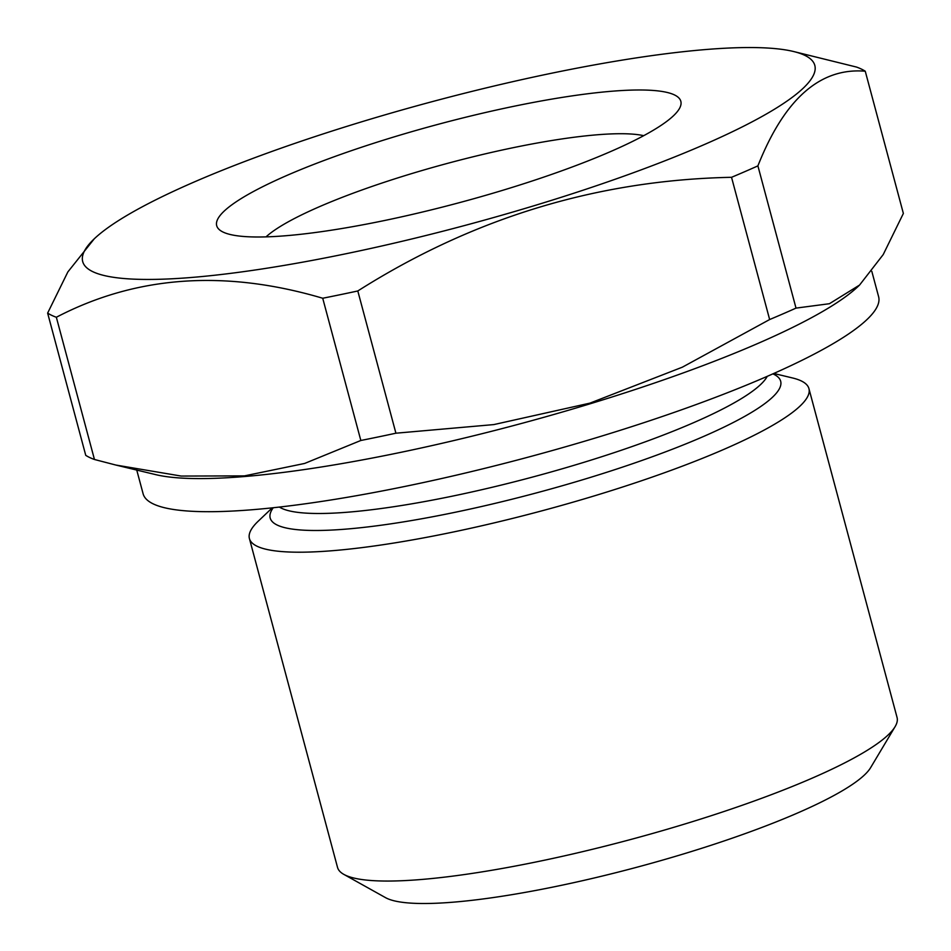 <?xml version="1.0" encoding="UTF-8"?>
<svg xmlns="http://www.w3.org/2000/svg" width="951" height="951" viewBox="0 0 951 951"><rect width="100%" height="100%" fill="white"/><g stroke="black" fill="none" stroke-linecap="round" stroke-linejoin="round"><path stroke-width="1.43" d="M504.185 189.855A240.258 40.584 -15 0 0 679.204 108.949A240.258 40.584 -15 0 0 438.256 124.296A240.258 40.584 -15 0 0 221.928 231.473A240.258 40.584 -15 0 0 504.185 189.855M536.186 205.083A378.985 64.026 -15 0 0 793.419 51.473A378.985 64.026 -15 0 0 535.472 76.639A378.985 64.026 -15 0 0 94.268 238.808A378.985 64.026 -15 0 0 536.186 205.083M47.633 313.105L85.745 455.339A431.148 72.835 -15 0 0 94.458 459.488L56.347 317.254A431.148 72.835 -15 0 1 47.633 313.105L67.866 271.915L94.268 238.808M94.458 459.488L115.867 465.051L181.189 476.059L244.407 475.892L304.641 463.446L360.833 440.479A431.148 72.835 -15 0 0 395.913 433.204L493.819 424.586L589.953 403.129L682.354 367.181L769.644 319.536A431.148 72.835 -15 0 0 796.011 308.112L829.427 303.714L859.573 285.05L883.206 254.595L903.367 213.452L865.255 71.218A431.148 72.835 -15 0 0 856.542 67.069L793.419 51.473M796.011 308.112L757.899 165.878A431.148 72.835 -15 0 1 731.533 177.302L769.644 319.536M395.913 433.204L357.802 290.97C473.039 217.91 597.62 180.012 731.533 177.302M360.833 440.479L322.722 298.245A431.148 72.835 -15 0 0 357.802 290.97M871.817 271.356L878.605 296.664A380.721 64.311 165 0 1 598.678 436.996A380.721 64.311 165 0 1 143.102 493.747L136.754 470.079M272.271 507.846L258.268 521.148A289.627 48.929 -15 0 0 249.412 538.551A289.627 48.929 -15 0 0 595.98 495.376A289.627 48.929 -15 0 0 808.932 388.626A289.627 48.929 -15 0 0 792.563 377.975L773.781 373.458M808.932 388.626L897.055 717.47A289.627 48.929 165 0 1 895.081 726.683A289.627 48.929 165 0 1 629.954 839.697A289.627 48.929 165 0 1 343.834 874.385A289.627 48.929 165 0 1 337.522 867.395L249.412 538.551M895.081 726.683L870.605 767.683A254.856 43.057 165 0 1 637.301 867.122A254.856 43.057 165 0 1 385.535 897.649L343.834 874.385M322.722 298.245C224.9 269.335 136.1 275.671 56.347 317.254M865.255 71.218C820.19 67.414 784.409 98.963 757.899 165.878M643.72 135.672A205.487 34.712 -15 0 0 448.646 163.061A205.487 34.712 -15 0 0 266.018 236.882M115.856 465.051L155.75 474.644A380.721 64.311 -15 0 0 589.798 403.89A380.721 64.311 -15 0 0 858.099 286.453L859.573 285.05M279.38 507.061A255.557 43.175 -15 0 0 580.55 463.351A255.557 43.175 -15 0 0 767.243 376.334M772.89 373.862A264.247 44.638 165 0 1 586.387 478.638A264.247 44.638 165 0 1 273.246 507.739"/></g></svg>
